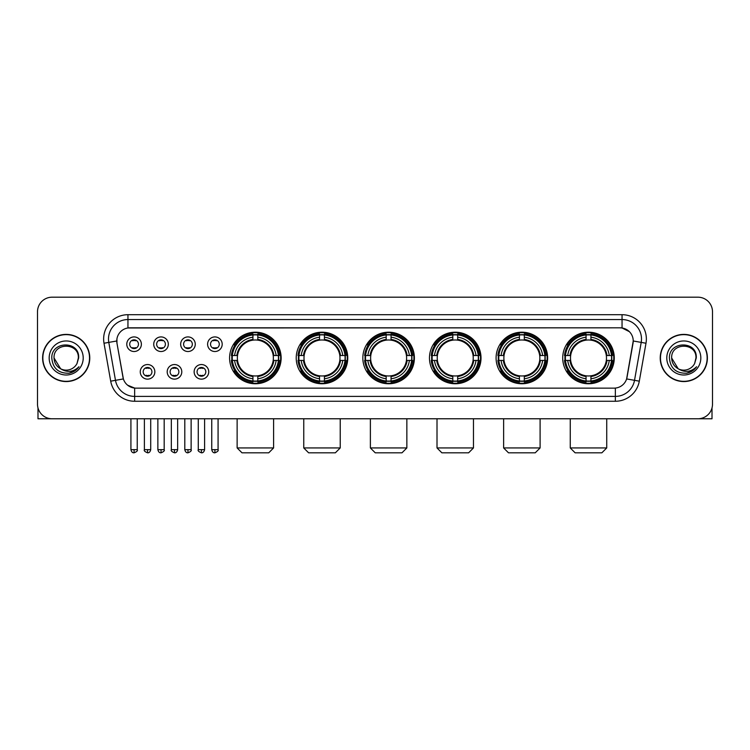 <?xml version="1.0" encoding="UTF-8"?>
<svg xmlns="http://www.w3.org/2000/svg" width="750" height="750" viewBox="0 0 750 750"><rect width="100%" height="100%" fill="white"/><g stroke="black" fill="none" stroke-linecap="round" stroke-linejoin="round"><path stroke-width="1.12" d="M496.087 357.975A25.772 25.772 0 0 0 521.869 383.756A25.772 25.772 0 0 0 547.641 357.975A25.772 25.772 0 0 0 521.869 332.203A25.772 25.772 0 0 0 496.087 357.975M296.222 357.975A25.772 25.772 0 0 0 321.994 383.756A25.772 25.772 0 0 0 347.766 357.975A25.772 25.772 0 0 0 321.994 332.203A25.772 25.772 0 0 0 296.222 357.975M362.841 357.975A25.772 25.772 0 0 0 388.612 383.756A25.772 25.772 0 0 0 414.394 357.975A25.772 25.772 0 0 0 388.612 332.203A25.772 25.772 0 0 0 362.841 357.975M429.469 357.975A25.772 25.772 0 0 0 455.241 383.756A25.772 25.772 0 0 0 481.013 357.975A25.772 25.772 0 0 0 455.241 332.203A25.772 25.772 0 0 0 429.469 357.975M562.716 357.975A25.772 25.772 0 0 0 588.488 383.756A25.772 25.772 0 0 0 614.269 357.975A25.772 25.772 0 0 0 588.488 332.203A25.772 25.772 0 0 0 562.716 357.975M229.594 357.975A25.772 25.772 0 0 0 255.366 383.756A25.772 25.772 0 0 0 281.137 357.975A25.772 25.772 0 0 0 255.366 332.203A25.772 25.772 0 0 0 229.594 357.975M181.791 371.841A7.294 7.294 0 0 1 174.497 379.134A7.294 7.294 0 0 1 167.203 371.841A7.294 7.294 0 0 1 174.497 364.547A7.294 7.294 0 0 1 181.791 371.841M170.119 371.841A4.378 4.378 0 0 0 174.497 376.219A4.378 4.378 0 0 0 178.875 371.841A4.378 4.378 0 0 0 174.497 367.462A4.378 4.378 0 0 0 170.119 371.841M208.734 371.841A7.294 7.294 0 0 1 201.431 379.134A7.294 7.294 0 0 1 194.138 371.841A7.294 7.294 0 0 1 201.431 364.547A7.294 7.294 0 0 1 208.734 371.841M197.062 371.841A4.378 4.378 0 0 0 201.431 376.219A4.378 4.378 0 0 0 205.809 371.841A4.378 4.378 0 0 0 201.431 367.462A4.378 4.378 0 0 0 197.062 371.841M154.847 371.841A7.294 7.294 0 0 1 147.553 379.134A7.294 7.294 0 0 1 140.259 371.841A7.294 7.294 0 0 1 147.553 364.547A7.294 7.294 0 0 1 154.847 371.841M143.175 371.841A4.378 4.378 0 0 0 147.553 376.219A4.378 4.378 0 0 0 151.931 371.841A4.378 4.378 0 0 0 147.553 367.462A4.378 4.378 0 0 0 143.175 371.841M168.319 344.213A7.294 7.294 0 0 1 161.025 351.516A7.294 7.294 0 0 1 153.731 344.213A7.294 7.294 0 0 1 161.025 336.919A7.294 7.294 0 0 1 168.319 344.213M156.647 344.213A4.378 4.378 0 0 0 161.025 348.591A4.378 4.378 0 0 0 165.403 344.213A4.378 4.378 0 0 0 161.025 339.844A4.378 4.378 0 0 0 156.647 344.213M195.262 344.213A7.294 7.294 0 0 1 187.969 351.516A7.294 7.294 0 0 1 180.666 344.213A7.294 7.294 0 0 1 187.969 336.919A7.294 7.294 0 0 1 195.262 344.213M183.591 344.213A4.378 4.378 0 0 0 187.969 348.591A4.378 4.378 0 0 0 192.338 344.213A4.378 4.378 0 0 0 187.969 339.844A4.378 4.378 0 0 0 183.591 344.213M222.197 344.213A7.294 7.294 0 0 1 214.903 351.516A7.294 7.294 0 0 1 207.609 344.213A7.294 7.294 0 0 1 214.903 336.919A7.294 7.294 0 0 1 222.197 344.213M210.525 344.213A4.378 4.378 0 0 0 214.903 348.591A4.378 4.378 0 0 0 219.281 344.213A4.378 4.378 0 0 0 214.903 339.844A4.378 4.378 0 0 0 210.525 344.213M141.375 344.213A7.294 7.294 0 0 1 134.081 351.516A7.294 7.294 0 0 1 126.788 344.213A7.294 7.294 0 0 1 134.081 336.919A7.294 7.294 0 0 1 141.375 344.213M129.703 344.213A4.378 4.378 0 0 0 134.081 348.591A4.378 4.378 0 0 0 138.459 344.213A4.378 4.378 0 0 0 134.081 339.844A4.378 4.378 0 0 0 129.703 344.213M110.7 381.169L104.006 343.238A24.319 24.319 0 0 1 127.95 314.7L622.05 314.7A24.319 24.319 0 0 1 645.994 343.238L639.3 381.169A24.319 24.319 0 0 1 615.356 401.259L134.644 401.259A24.319 24.319 0 0 1 110.7 381.169L115.481 380.325L108.797 342.394A19.453 19.453 0 0 1 127.95 319.556L622.05 319.556A19.453 19.453 0 0 1 641.203 342.394L634.519 380.325A19.453 19.453 0 0 1 615.356 396.394L134.644 396.394A19.453 19.453 0 0 1 115.481 380.325L123.375 378.928L116.972 343.238A13.134 13.134 0 0 1 129.9 327.825L620.1 327.825A13.134 13.134 0 0 1 633.028 343.238L627.028 377.278A13.134 13.134 0 0 1 614.1 388.134L135.9 388.134A13.134 13.134 0 0 1 122.972 377.278L116.972 343.238L116.916 339.009M231.909 360.413A23.587 23.587 0 0 1 231.909 355.547M565.031 360.413A23.587 23.587 0 0 1 565.031 355.547M431.784 360.413A23.587 23.587 0 0 1 431.784 355.547M365.156 360.413A23.587 23.587 0 0 1 365.156 355.547M298.528 360.413A23.587 23.587 0 0 1 298.528 355.547M498.403 360.413A23.587 23.587 0 0 1 498.403 355.547M42.609 357.975A23.587 23.587 0 0 0 66.197 381.562A23.587 23.587 0 0 0 89.775 357.975A23.587 23.587 0 0 0 66.197 334.397A23.587 23.587 0 0 0 42.609 357.975M660.225 357.975A23.587 23.587 0 0 0 683.803 381.562A23.587 23.587 0 0 0 707.391 357.975A23.587 23.587 0 0 0 683.803 334.397A23.587 23.587 0 0 0 660.225 357.975M127.95 314.7L127.95 327.975L620.1 327.825L622.05 327.975L629.381 331.669M614.1 388.134L135.9 388.134M134.644 401.259L134.644 388.069L127.631 385.2M645.994 343.238L633.234 340.988L626.625 378.928L639.3 381.169M712.5 311.775A14.588 14.588 0 0 0 697.913 297.188L52.088 297.188A14.588 14.588 0 0 0 37.5 311.775L37.5 404.175A14.588 14.588 0 0 0 52.088 418.772L697.913 418.772A14.588 14.588 0 0 0 712.5 404.175L712.5 311.775L712.5 404.175M37.5 311.775L37.5 404.175M697.913 297.188L52.088 297.188M52.088 418.772L697.913 418.772M89.531 357.975A23.344 23.344 0 0 0 66.197 334.641A23.344 23.344 0 0 0 42.853 357.975A23.344 23.344 0 0 0 66.197 381.319A23.344 23.344 0 0 0 89.531 357.975M60.647 368.794L54.038 357.975C53.288 342.291 79.097 342.291 78.347 357.975L77.016 363.516L78.647 357.975C79.847 340.425 51.253 340.856 51.788 357.975C52.753 368.325 58.453 373.406 68.888 373.247C73.134 372.422 76.5 370.256 78.984 366.731C73.378 372.122 67.294 372.825 60.731 368.841A12.159 12.159 0 0 0 77.016 363.516L78.347 358.144M60.731 368.841C56.484 366.497 54.253 362.878 54.038 357.975M49.172 357.975A17.025 17.025 0 0 0 66.197 375A17.025 17.025 0 0 0 83.213 357.975A17.025 17.025 0 0 0 66.197 340.959A17.025 17.025 0 0 0 49.172 357.975M78.947 366.778L74.644 370.978M74.541 371.044L68.963 373.228M37.988 407.916L37.988 418.772L94.397 418.772M707.147 357.975A23.344 23.344 0 0 0 683.803 334.641A23.344 23.344 0 0 0 660.469 357.975A23.344 23.344 0 0 0 683.803 381.319A23.344 23.344 0 0 0 707.147 357.975M678.188 368.756L671.653 357.975C670.903 342.291 696.712 342.291 695.962 357.975L694.631 363.516L696.262 357.975C697.463 340.425 668.869 340.856 669.403 357.975C670.369 368.325 676.069 373.406 686.503 373.247C690.75 372.422 694.116 370.256 696.6 366.731C690.994 372.122 684.909 372.825 678.347 368.841L678.337 368.841A12.159 12.159 0 0 0 694.631 363.516L695.962 358.144M678.347 368.841C674.1 366.497 671.869 362.878 671.653 357.975M666.788 357.975A17.025 17.025 0 0 0 683.803 375A17.025 17.025 0 0 0 700.828 357.975A17.025 17.025 0 0 0 683.803 340.959A17.025 17.025 0 0 0 666.788 357.975M691.556 371.4L686.578 373.228M268.744 452.812L241.997 452.812L237.131 447.947L273.6 447.947L268.744 452.812M257.803 381L257.803 381.975A24.122 24.122 0 0 0 279.366 360.413L278.391 360.413A23.147 23.147 0 0 1 257.803 381L257.803 378.75A20.916 20.916 0 0 0 276.141 360.413L273.197 360.413A17.991 17.991 0 0 0 257.803 340.153L257.803 334.959A23.147 23.147 0 0 1 278.391 355.547L279.366 355.547A24.122 24.122 0 0 0 257.803 333.984L257.803 334.959M232.35 360.413L231.366 360.413A24.122 24.122 0 0 0 252.938 381.975L252.938 381A23.147 23.147 0 0 1 232.35 360.413L234.6 360.413A20.916 20.916 0 0 0 252.938 378.75L252.938 375.806A17.991 17.991 0 0 0 273.197 360.413L273.919 360.413A18.703 18.703 0 0 1 257.803 376.528L257.803 378.75M252.938 334.959L252.938 333.984A24.122 24.122 0 0 0 231.366 355.547L232.35 355.547A23.147 23.147 0 0 1 252.938 334.959L252.938 337.209A20.916 20.916 0 0 0 234.6 355.547L237.534 355.547A17.991 17.991 0 0 0 252.938 375.806L252.938 376.528A18.703 18.703 0 0 1 236.822 360.413L234.6 360.413M232.397 360.413A23.1 23.1 0 0 1 232.397 355.547M257.803 335.006A23.1 23.1 0 0 0 252.938 335.006M278.334 355.547A23.1 23.1 0 0 1 278.334 360.413M278.391 355.547L276.141 355.547A20.916 20.916 0 0 0 257.803 337.209M276.141 360.413L278.391 360.413M252.938 378.75L252.938 381M273.197 355.547L276.141 355.547M257.803 375.834L257.803 376.528M252.938 375.806A17.991 17.991 0 0 1 237.534 360.413L236.822 360.413M257.803 380.953A23.1 23.1 0 0 1 252.938 380.953M234.6 355.547L232.35 355.547M252.938 340.116L252.938 337.209M257.803 340.153A17.991 17.991 0 0 0 237.534 355.547L236.822 355.547A18.703 18.703 0 0 1 252.938 339.431M257.803 340.125L257.803 339.431A18.703 18.703 0 0 1 273.919 355.547M235.134 344.85L233.756 344.85A25.284 25.284 0 0 1 280.659 357.975A25.284 25.284 0 0 1 233.756 371.109L235.134 371.109M335.363 452.812L308.616 452.812L303.759 447.947L340.228 447.947L335.363 452.812M324.422 381L324.422 381.975A24.122 24.122 0 0 0 345.994 360.413L345.009 360.413A23.147 23.147 0 0 1 324.422 381L324.422 378.75A20.916 20.916 0 0 0 342.759 360.413L339.825 360.413A17.991 17.991 0 0 0 324.422 340.153L324.422 334.959A23.147 23.147 0 0 1 345.009 355.547L345.994 355.547A24.122 24.122 0 0 0 324.422 333.984L324.422 334.959M298.969 360.413L297.994 360.413A24.122 24.122 0 0 0 319.556 381.975L319.556 381A23.147 23.147 0 0 1 298.969 360.413L301.219 360.413A20.916 20.916 0 0 0 319.556 378.75L319.556 375.806A17.991 17.991 0 0 0 339.825 360.413L340.538 360.413A18.703 18.703 0 0 1 324.422 376.528L324.422 378.75M319.556 334.959L319.556 333.984A24.122 24.122 0 0 0 297.994 355.547L298.969 355.547A23.147 23.147 0 0 1 319.556 334.959L319.556 337.209A20.916 20.916 0 0 0 301.219 355.547L304.163 355.547A17.991 17.991 0 0 0 319.556 375.806L319.556 376.528A18.703 18.703 0 0 1 303.441 360.413L301.219 360.413M299.025 360.413A23.1 23.1 0 0 1 299.025 355.547M324.422 335.006A23.1 23.1 0 0 0 319.556 335.006M344.962 355.547A23.1 23.1 0 0 1 344.962 360.413M345.009 355.547L342.759 355.547A20.916 20.916 0 0 0 324.422 337.209M342.759 360.413L345.009 360.413M319.556 378.75L319.556 381M339.825 355.547L342.759 355.547M324.422 375.834L324.422 376.528M319.556 375.806A17.991 17.991 0 0 1 304.163 360.413L303.441 360.413M324.422 380.953A23.1 23.1 0 0 1 319.556 380.953M301.219 355.547L298.969 355.547M319.556 340.116L319.556 337.209M324.422 340.153A17.991 17.991 0 0 0 304.163 355.547L303.441 355.547A18.703 18.703 0 0 1 319.556 339.431M324.422 340.125L324.422 339.431A18.703 18.703 0 0 1 340.538 355.547M301.762 344.85L300.384 344.85A25.284 25.284 0 0 1 347.278 357.975A25.284 25.284 0 0 1 300.384 371.109L301.762 371.109M401.991 452.812L375.244 452.812L370.378 447.947L406.856 447.947L401.991 452.812M391.05 381L391.05 381.975A24.122 24.122 0 0 0 412.613 360.413L411.637 360.413A23.147 23.147 0 0 1 391.05 381L391.05 378.75A20.916 20.916 0 0 0 409.387 360.413L406.444 360.413A17.991 17.991 0 0 0 391.05 340.153L391.05 334.959A23.147 23.147 0 0 1 411.637 355.547L412.613 355.547A24.122 24.122 0 0 0 391.05 333.984L391.05 334.959M365.597 360.413L364.622 360.413A24.122 24.122 0 0 0 386.184 381.975L386.184 381A23.147 23.147 0 0 1 365.597 360.413L367.847 360.413A20.916 20.916 0 0 0 386.184 378.75L386.184 375.806A17.991 17.991 0 0 0 406.444 360.413L407.166 360.413A18.703 18.703 0 0 1 391.05 376.528L391.05 378.75M386.184 334.959L386.184 333.984A24.122 24.122 0 0 0 364.622 355.547L365.597 355.547A23.147 23.147 0 0 1 386.184 334.959L386.184 337.209A20.916 20.916 0 0 0 367.847 355.547L370.791 355.547A17.991 17.991 0 0 0 386.184 375.806L386.184 376.528A18.703 18.703 0 0 1 370.069 360.413L367.847 360.413M365.644 360.413A23.1 23.1 0 0 1 365.644 355.547M391.05 335.006A23.1 23.1 0 0 0 386.184 335.006M411.591 355.547A23.1 23.1 0 0 1 411.591 360.413M411.637 355.547L409.387 355.547A20.916 20.916 0 0 0 391.05 337.209M409.387 360.413L411.637 360.413M386.184 378.75L386.184 381M406.444 355.547L409.387 355.547M391.05 375.834L391.05 376.528M386.184 375.806A17.991 17.991 0 0 1 370.791 360.413L370.069 360.413M391.05 380.953A23.1 23.1 0 0 1 386.184 380.953M367.847 355.547L365.597 355.547M386.184 340.116L386.184 337.209M391.05 340.153A17.991 17.991 0 0 0 370.791 355.547L370.069 355.547A18.703 18.703 0 0 1 386.184 339.431M391.05 340.125L391.05 339.431A18.703 18.703 0 0 1 407.166 355.547M368.381 344.85L367.003 344.85A25.284 25.284 0 0 1 413.906 357.975A25.284 25.284 0 0 1 367.003 371.109L368.381 371.109M468.619 452.812L441.872 452.812L437.006 447.947L473.475 447.947L468.619 452.812M457.669 381L457.669 381.975A24.122 24.122 0 0 0 479.241 360.413L478.266 360.413A23.147 23.147 0 0 1 457.669 381L457.669 378.75A20.916 20.916 0 0 0 476.006 360.413L473.072 360.413A17.991 17.991 0 0 0 457.669 340.153L457.669 334.959A23.147 23.147 0 0 1 478.266 355.547L479.241 355.547A24.122 24.122 0 0 0 457.669 333.984L457.669 334.959M432.225 360.413L431.241 360.413A24.122 24.122 0 0 0 452.812 381.975L452.812 381A23.147 23.147 0 0 1 432.225 360.413L434.475 360.413A20.916 20.916 0 0 0 452.812 378.75L452.812 375.806A17.991 17.991 0 0 0 473.072 360.413L473.784 360.413A18.703 18.703 0 0 1 457.669 376.528L457.669 378.75M452.812 334.959L452.812 333.984A24.122 24.122 0 0 0 431.241 355.547L432.225 355.547A23.147 23.147 0 0 1 452.812 334.959L452.812 337.209A20.916 20.916 0 0 0 434.475 355.547L437.409 355.547A17.991 17.991 0 0 0 452.812 375.806L452.812 376.528A18.703 18.703 0 0 1 436.697 360.413L434.475 360.413M432.272 360.413A23.1 23.1 0 0 1 432.272 355.547M457.669 335.006A23.1 23.1 0 0 0 452.812 335.006M478.209 355.547A23.1 23.1 0 0 1 478.209 360.413M478.266 355.547L476.006 355.547A20.916 20.916 0 0 0 457.669 337.209M476.006 360.413L478.266 360.413M452.812 378.75L452.812 381M473.072 355.547L476.006 355.547M457.669 375.834L457.669 376.528M452.812 375.806A17.991 17.991 0 0 1 437.409 360.413L436.697 360.413M457.669 380.953A23.1 23.1 0 0 1 452.812 380.953M434.475 355.547L432.225 355.547M452.812 340.116L452.812 337.209M457.669 340.153A17.991 17.991 0 0 0 437.409 355.547L436.697 355.547A18.703 18.703 0 0 1 452.812 339.431M457.669 340.125L457.669 339.431A18.703 18.703 0 0 1 473.784 355.547M435.009 344.85L433.631 344.85A25.284 25.284 0 0 1 480.525 357.975A25.284 25.284 0 0 1 433.631 371.109L435.009 371.109M535.237 452.812L508.491 452.812L503.625 447.947L540.103 447.947L535.237 452.812M524.297 381L524.297 381.975A24.122 24.122 0 0 0 545.869 360.413L544.884 360.413A23.147 23.147 0 0 1 524.297 381L524.297 378.75A20.916 20.916 0 0 0 542.634 360.413L539.691 360.413A17.991 17.991 0 0 0 524.297 340.153L524.297 334.959A23.147 23.147 0 0 1 544.884 355.547L545.869 355.547A24.122 24.122 0 0 0 524.297 333.984L524.297 334.959M498.844 360.413L497.869 360.413A24.122 24.122 0 0 0 519.431 381.975L519.431 381A23.147 23.147 0 0 1 498.844 360.413L501.094 360.413A20.916 20.916 0 0 0 519.431 378.75L519.431 375.806A17.991 17.991 0 0 0 539.691 360.413L540.413 360.413A18.703 18.703 0 0 1 524.297 376.528L524.297 378.75M519.431 334.959L519.431 333.984A24.122 24.122 0 0 0 497.869 355.547L498.844 355.547A23.147 23.147 0 0 1 519.431 334.959L519.431 337.209A20.916 20.916 0 0 0 501.094 355.547L504.037 355.547A17.991 17.991 0 0 0 519.431 375.806L519.431 376.528A18.703 18.703 0 0 1 503.316 360.413L501.094 360.413M498.891 360.413A23.1 23.1 0 0 1 498.891 355.547M524.297 335.006A23.1 23.1 0 0 0 519.431 335.006M544.837 355.547A23.1 23.1 0 0 1 544.837 360.413M544.884 355.547L542.634 355.547A20.916 20.916 0 0 0 524.297 337.209M542.634 360.413L544.884 360.413M519.431 378.75L519.431 381M539.691 355.547L542.634 355.547M524.297 375.834L524.297 376.528M519.431 375.806A17.991 17.991 0 0 1 504.037 360.413L503.316 360.413M524.297 380.953A23.1 23.1 0 0 1 519.431 380.953M501.094 355.547L498.844 355.547M519.431 340.116L519.431 337.209M524.297 340.153A17.991 17.991 0 0 0 504.037 355.547L503.316 355.547A18.703 18.703 0 0 1 519.431 339.431M524.297 340.125L524.297 339.431A18.703 18.703 0 0 1 540.413 355.547M501.628 344.85L500.25 344.85A25.284 25.284 0 0 1 547.153 357.975A25.284 25.284 0 0 1 500.25 371.109L501.628 371.109M601.866 452.812L575.119 452.812L570.253 447.947L606.731 447.947L601.866 452.812M590.925 381L590.925 381.975A24.122 24.122 0 0 0 612.488 360.413L611.512 360.413A23.147 23.147 0 0 1 590.925 381L590.925 378.75A20.916 20.916 0 0 0 609.263 360.413L606.319 360.413A17.991 17.991 0 0 0 590.925 340.153L590.925 334.959A23.147 23.147 0 0 1 611.512 355.547L612.488 355.547A24.122 24.122 0 0 0 590.925 333.984L590.925 334.959M565.472 360.413L564.497 360.413A24.122 24.122 0 0 0 586.059 381.975L586.059 381A23.147 23.147 0 0 1 565.472 360.413L567.722 360.413A20.916 20.916 0 0 0 586.059 378.75L586.059 375.806A17.991 17.991 0 0 0 606.319 360.413L607.041 360.413A18.703 18.703 0 0 1 590.925 376.528L590.925 378.75M586.059 334.959L586.059 333.984A24.122 24.122 0 0 0 564.497 355.547L565.472 355.547A23.147 23.147 0 0 1 586.059 334.959L586.059 337.209A20.916 20.916 0 0 0 567.722 355.547L570.666 355.547A17.991 17.991 0 0 0 586.059 375.806L586.059 376.528A18.703 18.703 0 0 1 569.944 360.413L567.722 360.413M565.519 360.413A23.1 23.1 0 0 1 565.519 355.547M590.925 335.006A23.1 23.1 0 0 0 586.059 335.006M611.466 355.547A23.1 23.1 0 0 1 611.466 360.413M611.512 355.547L609.263 355.547A20.916 20.916 0 0 0 590.925 337.209M609.263 360.413L611.512 360.413M586.059 378.75L586.059 381M606.319 355.547L609.263 355.547M590.925 375.834L590.925 376.528M586.059 375.806A17.991 17.991 0 0 1 570.666 360.413L569.944 360.413M590.925 380.953A23.1 23.1 0 0 1 586.059 380.953M567.722 355.547L565.472 355.547M586.059 340.116L586.059 337.209M590.925 340.153A17.991 17.991 0 0 0 570.666 355.547L569.944 355.547A18.703 18.703 0 0 1 586.059 339.431M590.925 340.125L590.925 339.431A18.703 18.703 0 0 1 607.041 355.547M568.256 344.85L566.878 344.85A25.284 25.284 0 0 1 613.781 357.975A25.284 25.284 0 0 1 566.878 371.109L568.256 371.109M132.619 348.347L132.619 347.653A3.731 3.731 0 0 0 135.544 347.653L135.544 348.347M135.544 340.087L135.544 340.781A3.731 3.731 0 0 0 132.619 340.781L132.619 340.087M159.562 348.347L159.562 347.653A3.731 3.731 0 0 0 162.478 347.653L162.478 348.347M162.478 340.087L162.478 340.781A3.731 3.731 0 0 0 159.562 340.781L159.562 340.087M186.506 348.347L186.506 347.653A3.731 3.731 0 0 0 189.422 347.653L189.422 348.347M189.422 340.087L189.422 340.781A3.731 3.731 0 0 0 186.506 340.781L186.506 340.087M213.45 348.347L213.45 347.653A3.731 3.731 0 0 0 216.366 347.653L216.366 348.347M216.366 340.087L216.366 340.781A3.731 3.731 0 0 0 213.45 340.781L213.45 340.087M146.091 375.966L146.091 375.272A3.731 3.731 0 0 0 149.016 375.272L149.016 375.966M149.016 367.716L149.016 368.409A3.731 3.731 0 0 0 146.091 368.409L146.091 367.716M173.034 375.966L173.034 375.272A3.731 3.731 0 0 0 175.95 375.272L175.95 375.966M175.95 367.716L175.95 368.409A3.731 3.731 0 0 0 173.034 368.409L173.034 367.716M199.978 375.966L199.978 375.272A3.731 3.731 0 0 0 202.894 375.272L202.894 375.966M202.894 367.716L202.894 368.409A3.731 3.731 0 0 0 199.978 368.409L199.978 367.716M712.013 407.916L712.013 418.772L655.603 418.772M622.05 314.7L622.05 327.975M104.006 343.238L108.797 342.394A19.453 19.453 0 0 1 108.497 339.009M108.797 342.394L116.766 340.988M615.356 388.069L615.356 401.259M257.803 375.806A17.991 17.991 0 0 0 273.197 360.413M252.938 381.169A23.316 23.316 0 0 0 257.803 381.169M278.559 360.413A23.316 23.316 0 0 0 278.559 355.547M257.803 334.791A23.316 23.316 0 0 0 252.938 334.791M324.422 375.806A17.991 17.991 0 0 0 339.825 360.413M319.556 381.169A23.316 23.316 0 0 0 324.422 381.169M345.178 360.413A23.316 23.316 0 0 0 345.178 355.547M324.422 334.791A23.316 23.316 0 0 0 319.556 334.791M391.05 375.806A17.991 17.991 0 0 0 406.444 360.413M386.184 381.169A23.316 23.316 0 0 0 391.05 381.169M411.806 360.413A23.316 23.316 0 0 0 411.806 355.547M391.05 334.791A23.316 23.316 0 0 0 386.184 334.791M457.669 375.806A17.991 17.991 0 0 0 473.072 360.413M452.812 381.169A23.316 23.316 0 0 0 457.669 381.169M478.434 360.413A23.316 23.316 0 0 0 478.434 355.547M457.669 334.791A23.316 23.316 0 0 0 452.812 334.791M524.297 375.806A17.991 17.991 0 0 0 539.691 360.413M519.431 381.169A23.316 23.316 0 0 0 524.297 381.169M545.053 360.413A23.316 23.316 0 0 0 545.053 355.547M524.297 334.791A23.316 23.316 0 0 0 519.431 334.791M590.925 375.806A17.991 17.991 0 0 0 606.319 360.413M586.059 381.169A23.316 23.316 0 0 0 590.925 381.169M611.681 360.413A23.316 23.316 0 0 0 611.681 355.547M590.925 334.791A23.316 23.316 0 0 0 586.059 334.791M134.081 449.653L130.922 449.653C131.475 451.903 132.525 452.953 134.081 452.812L134.081 449.653L137.241 449.653L137.241 418.772M161.025 449.653L157.866 449.653C158.409 451.903 159.469 452.953 161.025 452.812L161.025 449.653L164.184 449.653L164.184 418.772M187.969 449.653L184.8 449.653C185.353 451.903 186.412 452.953 187.969 452.812L187.969 449.653L191.128 449.653L191.128 418.772M214.903 449.653L211.744 449.653C212.297 451.903 213.347 452.953 214.903 452.812L214.903 449.653L218.072 449.653L218.072 418.772M147.553 449.653L144.394 449.653C143.747 450.656 144.806 451.716 147.553 452.812L147.553 449.653L150.712 449.653L150.712 418.772M174.497 449.653L171.337 449.653C170.691 450.656 171.741 451.716 174.497 452.812L174.497 449.653L177.656 449.653L177.656 418.772M201.431 449.653L198.272 449.653C197.634 450.656 198.684 451.716 201.431 452.812L201.431 449.653L204.6 449.653L204.6 418.772M273.6 418.772L273.6 447.947M237.131 418.772L237.131 447.947M340.228 418.772L340.228 447.947M303.759 418.772L303.759 447.947M406.856 418.772L406.856 447.947M370.378 418.772L370.378 447.947M473.475 418.772L473.475 447.947M437.006 418.772L437.006 447.947M540.103 418.772L540.103 447.947M503.625 418.772L503.625 447.947M606.731 418.772L606.731 447.947M570.253 418.772L570.253 447.947M130.922 449.653L130.922 418.772M137.241 449.653C137.888 450.656 136.828 451.716 134.081 452.812M157.866 449.653L157.866 418.772M164.184 449.653C164.822 450.656 163.772 451.716 161.025 452.812M184.8 449.653L184.8 418.772M191.128 449.653C191.766 450.656 190.716 451.716 187.969 452.812M211.744 449.653L211.744 418.772M218.072 449.653C218.709 450.656 217.659 451.716 214.903 452.812M144.394 449.653L144.394 418.772M150.712 449.653C150.159 451.903 149.109 452.953 147.553 452.812M171.337 449.653L171.337 418.772M177.656 449.653C177.103 451.903 176.053 452.953 174.497 452.812M198.272 449.653L198.272 418.772M204.6 449.653C204.047 451.903 202.988 452.953 201.431 452.812"/></g></svg>

